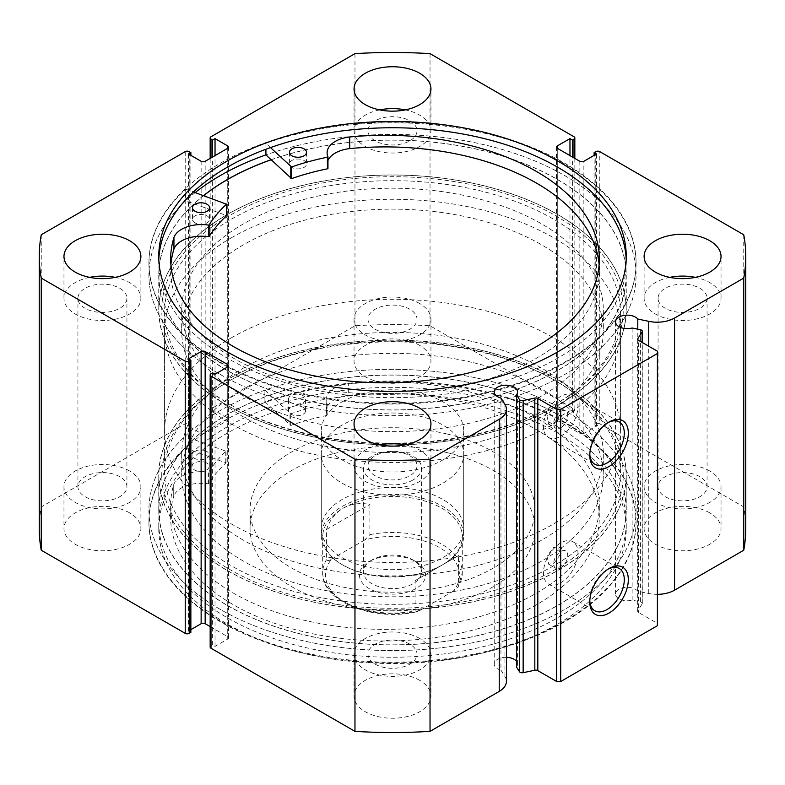 <?xml version="1.0" encoding="UTF-8"?>
<svg xmlns="http://www.w3.org/2000/svg" width="785" height="785" viewBox="0 0 785 785"><rect width="100%" height="100%" fill="white"/><g stroke="black" fill="none" stroke-linecap="round" stroke-linejoin="round"><path stroke-width="0.59" stroke-dasharray="3.92 2.94" d="M473.483 341.769A210.812 121.714 180 0 1 603.312 454.142A210.812 121.714 180 0 1 311.517 566.515A210.812 121.714 180 0 1 181.688 454.142A210.812 121.714 180 0 1 473.483 341.769M473.483 362.699A210.812 121.714 180 0 1 603.312 475.072A210.812 121.714 180 0 1 311.517 587.445A210.812 121.714 180 0 1 181.688 475.072A210.812 121.714 180 0 1 473.483 362.699M365.143 566.534A71.219 41.114 180 0 1 321.281 528.57A71.219 41.114 180 0 1 419.857 490.605A71.219 41.114 180 0 1 463.719 528.57A71.219 41.114 180 0 1 365.143 566.534M365.143 492.107A71.219 41.114 180 0 1 321.281 454.142A71.219 41.114 180 0 1 419.857 416.178A71.219 41.114 180 0 1 463.719 454.142A71.219 41.114 180 0 1 365.143 492.107M447.214 434.036A142.438 82.239 180 0 1 534.938 509.965A142.438 82.239 180 0 1 337.786 585.895A142.438 82.239 180 0 1 250.062 509.965A142.438 82.239 180 0 1 447.214 434.036M447.214 452.651A142.438 82.239 180 0 1 534.938 528.57A142.438 82.239 180 0 1 337.786 604.499A142.438 82.239 180 0 1 250.062 528.57A142.438 82.239 180 0 1 447.214 452.651M482.235 350.552A233.596 134.873 180 0 1 626.096 475.072A233.596 134.873 180 0 1 302.765 599.593A233.596 134.873 180 0 1 158.904 475.072A233.596 134.873 180 0 1 482.235 350.552M482.235 385.445A233.596 134.873 180 0 1 626.096 509.965A233.596 134.873 180 0 1 302.765 634.486A233.596 134.873 180 0 1 158.904 509.965A233.596 134.873 180 0 1 482.235 385.445M506.423 657.339A11.677 6.741 0 0 0 494.216 664.081A11.677 6.741 0 0 0 497.631 668.849A11.677 6.741 0 0 0 500.958 670.194L500.958 398.044M640.423 329.749L640.423 601.889L632.141 600.152A11.677 6.741 180 0 1 618.953 598.808A11.677 6.741 180 0 1 615.528 594.039A11.677 6.741 180 0 1 622.74 587.808A11.677 6.741 180 0 1 635.467 589.27A11.677 6.741 180 0 1 637.793 591.193L648.744 593.489A24.61 14.208 0 0 0 657.398 594.343M632.141 600.152L632.141 328.002M608.012 569.174A24.404 14.091 120 0 0 607.031 569.704L609.052 568.546L607.031 569.704A24.404 14.091 120 0 0 589.78 599.593A24.404 14.091 120 0 0 589.81 600.711M608.012 422.634A24.404 14.091 120 0 0 607.031 423.164L609.052 422.006L607.031 423.164A24.404 14.091 120 0 0 589.78 453.053A24.404 14.091 120 0 0 589.81 454.172M553.651 379.704L555.662 380.872A230.751 133.224 0 0 0 229.328 380.872A230.751 133.224 0 0 0 229.338 569.282A230.751 133.224 0 0 0 555.662 569.282A230.751 133.224 0 0 0 555.672 380.872A230.751 133.224 0 0 0 555.662 380.872L553.651 379.714A227.905 131.576 180 0 1 553.651 379.714A227.905 131.576 180 0 1 620.405 472.747A227.905 131.576 180 0 1 479.713 594.314A227.905 131.576 180 0 1 231.349 565.789A227.905 131.576 180 0 1 164.595 472.747A227.905 131.576 180 0 1 231.349 379.714A227.905 131.576 180 0 1 553.651 379.704M231.349 405.296L229.338 404.128A230.751 133.224 180 0 1 229.328 404.128A230.751 133.224 180 0 1 229.338 215.718A230.751 133.224 180 0 1 555.662 215.718A230.751 133.224 180 0 1 555.672 404.128A230.751 133.224 180 0 1 229.338 404.128L231.349 405.286A227.905 131.576 0 0 0 231.349 405.296A227.905 131.576 0 0 0 553.651 405.286A227.905 131.576 0 0 0 620.405 312.253A227.905 131.576 0 0 0 553.651 219.211A227.905 131.576 0 0 0 305.286 190.686A227.905 131.576 0 0 0 164.595 312.253A227.905 131.576 0 0 0 231.349 405.286M560.706 427.737A9.97 5.76 120 0 0 567.212 418.954A9.97 5.76 120 0 0 565.691 410.957A9.97 5.76 120 0 0 560.706 411.458A9.97 5.76 120 0 0 554.19 420.24A9.97 5.76 120 0 0 555.721 428.227A9.97 5.76 120 0 0 560.706 427.737M553.651 423.664L560.029 414.814L558.557 406.846L553.651 407.386L547.008 416.099L548.587 424.116L553.651 423.664M560.706 567.761A9.97 5.76 120 0 0 567.212 558.979A9.97 5.76 120 0 0 565.691 550.991A9.97 5.76 120 0 0 560.706 551.482A9.97 5.76 120 0 0 554.19 560.274A9.97 5.76 120 0 0 555.721 568.261A9.97 5.76 120 0 0 560.706 567.761M553.651 563.699L560.029 554.838L558.557 546.87L553.651 547.41L547.008 556.123L548.587 564.14L553.651 563.699M560.706 436.264A24.404 14.091 120 0 0 576.641 414.765A24.404 14.091 120 0 0 572.903 395.208A24.404 14.091 120 0 0 560.706 396.415A24.404 14.091 120 0 0 544.761 417.924A24.404 14.091 120 0 0 548.499 437.471A24.404 14.091 120 0 0 560.706 436.264M560.706 582.804A24.404 14.091 120 0 0 576.641 561.304A24.404 14.091 120 0 0 572.903 541.748A24.404 14.091 120 0 0 560.706 542.955A24.404 14.091 120 0 0 544.761 564.464A24.404 14.091 120 0 0 548.499 584.011A24.404 14.091 120 0 0 560.706 582.804M227.218 405.354A233.744 134.951 0 0 0 481.951 434.605A233.744 134.951 0 0 0 626.244 309.928A233.744 134.951 0 0 0 557.782 214.501A233.744 134.951 0 0 0 303.049 185.25A233.744 134.951 0 0 0 158.756 309.928A233.744 134.951 0 0 0 227.218 405.354M203.56 195.593A233.744 134.951 0 0 0 158.756 275.035A233.744 134.951 0 0 0 227.218 370.461A233.744 134.951 0 0 0 481.951 399.712A233.744 134.951 0 0 0 626.244 275.035A233.744 134.951 0 0 0 557.782 179.608A233.744 134.951 0 0 0 271.031 159.738M220.271 374.474A243.576 140.623 0 0 0 485.709 404.952A243.576 140.623 0 0 0 636.076 275.035A243.576 140.623 0 0 0 564.729 175.595A243.576 140.623 0 0 0 265.919 154.89A243.576 140.623 180 0 1 565.563 176.085A243.576 140.623 180 0 1 636.076 275.035A243.576 140.623 180 0 1 485.159 405.089A243.576 140.623 180 0 1 219.437 373.984A243.576 140.623 180 0 1 148.924 275.035A243.576 140.623 0 0 0 220.271 374.474M220.271 362.14A243.576 140.623 0 0 0 485.709 392.628A243.576 140.623 0 0 0 636.076 262.71A243.576 140.623 0 0 0 564.729 163.27A243.576 140.623 0 0 0 299.291 132.783A243.576 140.623 0 0 0 148.924 262.71A243.576 140.623 0 0 0 220.271 362.14M158.815 259.57A233.744 134.951 0 0 0 158.756 262.71A233.744 134.951 0 0 0 227.218 358.127A233.744 134.951 0 0 0 481.951 387.388A233.744 134.951 0 0 0 626.244 262.71A233.744 134.951 0 0 0 626.185 259.57M557.782 379.646A233.744 134.951 0 0 0 303.049 350.395A233.744 134.951 0 0 0 158.756 475.072A233.744 134.951 0 0 0 227.218 570.499A233.744 134.951 0 0 0 481.951 599.75A233.744 134.951 0 0 0 626.244 475.072A233.744 134.951 0 0 0 557.782 379.646M557.782 414.539A233.744 134.951 0 0 0 303.049 385.288A233.744 134.951 0 0 0 158.756 509.965A233.744 134.951 0 0 0 227.218 605.392A233.744 134.951 0 0 0 481.951 634.643A233.744 134.951 0 0 0 626.244 509.965A233.744 134.951 0 0 0 557.782 414.539M185.024 447.931L185.024 436.303A243.576 140.623 0 0 0 148.924 509.965A243.576 140.623 0 0 0 220.271 609.405A243.576 140.623 0 0 0 485.709 639.883A243.576 140.623 0 0 0 636.076 509.965A243.576 140.623 0 0 0 564.729 410.526A243.576 140.623 0 0 0 299.291 380.048A243.576 140.623 0 0 0 148.924 509.965A243.576 140.623 0 0 0 220.271 609.405A243.576 140.623 0 0 0 485.709 639.883A243.576 140.623 0 0 0 636.076 509.965A243.576 140.623 0 0 0 564.729 410.526A243.576 140.623 0 0 0 264.908 390.174L290.764 413.823A195.141 112.667 180 0 1 326.688 403.902L327.041 403.51A27.985 16.151 180 0 1 326.167 399.496A27.985 16.151 180 0 1 348.648 383.659A214.344 123.755 180 0 1 536.528 418.111A214.344 123.755 180 0 1 599.308 505.618A214.344 123.755 180 0 1 466.987 619.944A214.344 123.755 180 0 1 233.4 593.117A214.344 123.755 180 0 1 170.62 505.618A214.344 123.755 180 0 1 173.72 484.649L173.72 496.277A27.985 16.151 180 0 1 208.113 483.805L208.79 483.599A195.141 112.667 180 0 1 225.972 462.856L185.024 447.931A243.576 140.623 0 0 0 148.924 521.593A243.576 140.623 0 0 0 220.271 621.033A243.576 140.623 0 0 0 485.709 651.511A243.576 140.623 0 0 0 636.076 521.593A243.576 140.623 0 0 0 564.729 422.163A243.576 140.623 0 0 0 264.908 401.812L264.908 390.174M564.729 422.86A243.576 140.623 0 0 0 299.291 392.372A243.576 140.623 0 0 0 148.924 522.29A243.576 140.623 0 0 0 220.271 621.73A243.576 140.623 0 0 0 485.709 652.217A243.576 140.623 0 0 0 636.076 522.29A243.576 140.623 0 0 0 564.729 422.86M557.782 426.873A233.744 134.951 0 0 0 303.049 397.612A233.744 134.951 0 0 0 158.756 522.29A233.744 134.951 0 0 0 227.218 617.716A233.744 134.951 0 0 0 481.951 646.968A233.744 134.951 0 0 0 626.244 522.29A233.744 134.951 0 0 0 557.782 426.873M557.782 433.153A233.744 134.951 0 0 0 303.049 403.892A233.744 134.951 0 0 0 158.756 528.57A233.744 134.951 0 0 0 227.218 623.996A233.744 134.951 0 0 0 481.951 653.248A233.744 134.951 0 0 0 626.244 528.57A233.744 134.951 0 0 0 557.782 433.153M129.623 512.87A38.455 22.206 0 0 0 87.714 508.062A38.455 22.206 0 0 0 63.968 528.57A38.455 22.206 0 0 0 75.232 544.27A38.455 22.206 0 0 0 117.142 549.088A38.455 22.206 0 0 0 140.888 528.57A38.455 22.206 0 0 0 129.623 512.87M129.623 471A38.455 22.206 0 0 0 87.714 466.192A38.455 22.206 0 0 0 63.968 486.7A38.455 22.206 0 0 0 75.232 502.41A38.455 22.206 0 0 0 117.142 507.218A38.455 22.206 0 0 0 140.888 486.7A38.455 22.206 0 0 0 129.623 471M419.69 345.4A38.455 22.206 0 0 0 377.781 340.592A38.455 22.206 0 0 0 354.045 361.1A38.455 22.206 0 0 0 365.31 376.8A38.455 22.206 0 0 0 407.219 381.618A38.455 22.206 0 0 0 430.955 361.1A38.455 22.206 0 0 0 419.69 345.4M419.69 303.53A38.455 22.206 0 0 0 377.781 298.722A38.455 22.206 0 0 0 354.045 319.23A38.455 22.206 0 0 0 365.31 334.93A38.455 22.206 0 0 0 407.219 339.748A38.455 22.206 0 0 0 430.955 319.23A38.455 22.206 0 0 0 419.69 303.53M419.69 680.35A38.455 22.206 0 0 0 377.781 675.532A38.455 22.206 0 0 0 354.045 696.05A38.455 22.206 0 0 0 365.31 711.75A38.455 22.206 0 0 0 407.219 716.558A38.455 22.206 0 0 0 430.955 696.05A38.455 22.206 0 0 0 419.69 680.35M419.69 638.48A38.455 22.206 0 0 0 377.781 633.662A38.455 22.206 0 0 0 354.045 654.18A38.455 22.206 0 0 0 365.31 669.88A38.455 22.206 0 0 0 407.219 674.688A38.455 22.206 0 0 0 430.955 654.18A38.455 22.206 0 0 0 419.69 638.48M709.768 512.87A38.455 22.206 0 0 0 667.858 508.062A38.455 22.206 0 0 0 644.112 528.57A38.455 22.206 0 0 0 655.377 544.27A38.455 22.206 0 0 0 697.286 549.088A38.455 22.206 0 0 0 721.032 528.57A38.455 22.206 0 0 0 709.768 512.87M709.768 471A38.455 22.206 0 0 0 667.858 466.192A38.455 22.206 0 0 0 644.112 486.7A38.455 22.206 0 0 0 655.377 502.41A38.455 22.206 0 0 0 697.286 507.218A38.455 22.206 0 0 0 721.032 486.7A38.455 22.206 0 0 0 709.768 471M89.608 277.36A38.455 22.206 0 0 0 63.968 298.3A38.455 22.206 0 0 0 75.232 314A38.455 22.206 0 0 0 117.142 318.808A38.455 22.206 0 0 0 140.888 298.3A38.455 22.206 0 0 0 129.623 282.59A38.455 22.206 0 0 0 115.248 277.36M379.685 109.89A38.455 22.206 0 0 0 354.045 130.82A38.455 22.206 0 0 0 365.31 146.52A38.455 22.206 0 0 0 407.219 151.338A38.455 22.206 0 0 0 430.955 130.82A38.455 22.206 0 0 0 419.69 115.12A38.455 22.206 0 0 0 405.315 109.89M379.685 444.83A38.455 22.206 0 0 0 354.045 465.77A38.455 22.206 0 0 0 365.31 481.47A38.455 22.206 0 0 0 407.219 486.278A38.455 22.206 0 0 0 430.955 465.77A38.455 22.206 0 0 0 419.69 450.07A38.455 22.206 0 0 0 405.315 444.83M669.752 277.36A38.455 22.206 0 0 0 644.112 298.3A38.455 22.206 0 0 0 655.377 314A38.455 22.206 0 0 0 697.286 318.808A38.455 22.206 0 0 0 721.032 298.3A38.455 22.206 0 0 0 709.768 282.59A38.455 22.206 0 0 0 695.392 277.36M665.248 308.299A24.502 14.14 180 0 1 658.075 298.3A24.502 14.14 180 0 1 673.196 285.23A24.502 14.14 180 0 1 699.896 288.291A24.502 14.14 180 0 1 707.069 298.3A24.502 14.14 180 0 1 691.948 311.36A24.502 14.14 180 0 1 665.248 308.299M699.896 476.701A24.502 14.14 0 0 0 673.196 473.64A24.502 14.14 0 0 0 658.075 486.7A24.502 14.14 0 0 0 665.248 496.709A24.502 14.14 0 0 0 691.948 499.77A24.502 14.14 0 0 0 707.069 486.7A24.502 14.14 0 0 0 699.896 476.701M375.181 475.769A24.502 14.14 180 0 1 367.998 465.77A24.502 14.14 180 0 1 383.129 452.7A24.502 14.14 180 0 1 409.819 455.761A24.502 14.14 180 0 1 417.002 465.77A24.502 14.14 180 0 1 401.871 478.84A24.502 14.14 180 0 1 375.181 475.769M409.819 644.171A24.502 14.14 0 0 0 383.129 641.11A24.502 14.14 0 0 0 367.998 654.18A24.502 14.14 0 0 0 375.181 664.179A24.502 14.14 0 0 0 401.871 667.24A24.502 14.14 0 0 0 417.002 654.18A24.502 14.14 0 0 0 409.819 644.171M375.181 140.829A24.502 14.14 180 0 1 367.998 130.82A24.502 14.14 180 0 1 383.129 117.76A24.502 14.14 180 0 1 409.819 120.821A24.502 14.14 180 0 1 417.002 130.82A24.502 14.14 180 0 1 401.871 143.89A24.502 14.14 180 0 1 375.181 140.829M409.819 309.231A24.502 14.14 0 0 0 383.129 306.16A24.502 14.14 0 0 0 367.998 319.23A24.502 14.14 0 0 0 375.181 329.239A24.502 14.14 0 0 0 401.871 332.3A24.502 14.14 0 0 0 417.002 319.23A24.502 14.14 0 0 0 409.819 309.231M85.104 308.299A24.502 14.14 180 0 1 77.931 298.3A24.502 14.14 180 0 1 93.052 285.23A24.502 14.14 180 0 1 119.752 288.291A24.502 14.14 180 0 1 126.925 298.3A24.502 14.14 180 0 1 111.804 311.36A24.502 14.14 180 0 1 85.104 308.299M119.752 476.701A24.502 14.14 0 0 0 93.052 473.64A24.502 14.14 0 0 0 77.931 486.7A24.502 14.14 0 0 0 85.104 496.709A24.502 14.14 0 0 0 111.804 499.77A24.502 14.14 0 0 0 126.925 486.7A24.502 14.14 0 0 0 119.752 476.701M516.481 666.926A11.677 6.741 0 0 0 517.57 664.081A11.677 6.741 0 0 0 516.481 661.235M500.958 670.194L504.941 676.513A24.61 14.208 180 0 1 506.423 681.37M210.164 647.085A2.846 1.648 180 0 1 210.998 645.918L210.998 373.778M227.719 639.059A2.846 1.648 0 0 0 228.553 637.891A2.846 1.648 0 0 0 227.719 636.733L227.719 366.909L227.719 639.059L215.031 646.389L212.617 644.985L210.998 645.918M210.164 626.597L227.719 636.733M190.863 632.425L188.439 631.032L190.863 629.639M39.25 528.57A353.25 203.943 180 0 1 41.252 506.904L185.221 423.782A2.846 1.648 180 0 1 189.244 423.782L189.244 151.642M201.137 161.298L201.137 433.438L188.439 426.118L190.863 424.714L189.244 423.782M201.137 433.438A2.846 1.648 0 0 0 205.16 433.438L205.16 161.298M227.719 420.417A2.846 1.648 0 0 0 228.553 419.249A2.846 1.648 0 0 0 227.719 418.091L227.719 148.267L227.719 420.417L205.16 433.438M210.998 157.922L210.998 411.222L212.617 412.154L215.031 410.761L227.719 418.091M210.998 411.222A2.846 1.648 180 0 1 210.164 410.064A2.846 1.648 180 0 1 210.998 408.897L210.998 136.757M574.002 136.757L574.002 408.897L430.033 325.785A353.25 203.943 180 0 0 354.967 325.785L210.998 408.897M574.002 408.897A2.846 1.648 180 0 1 574.836 410.064A2.846 1.648 180 0 1 574.002 411.222L574.002 157.922M557.281 418.091A2.846 1.648 0 0 0 556.447 419.249A2.846 1.648 0 0 0 557.281 420.417L557.281 148.267L557.281 418.091L569.969 410.761L572.383 412.154L574.002 411.222M579.84 161.298L579.84 433.438L557.281 420.417M579.84 433.438A2.846 1.648 0 0 0 583.863 433.438L583.863 161.298M595.756 151.642L595.756 423.782L594.137 424.714L596.561 426.118L583.863 433.438M595.756 423.782A2.846 1.648 180 0 1 599.779 423.782L599.779 151.642M745.75 528.57A353.25 203.943 180 0 0 743.748 506.904L599.779 423.782M640.423 601.889A2.846 1.648 180 0 1 642.297 603.439A2.846 1.648 180 0 1 642.12 603.999L642.12 342.397M637.871 339.719L637.871 610.74L642.12 603.999M637.871 610.74A2.846 1.648 0 0 0 637.695 611.309A2.846 1.648 0 0 0 638.529 612.467L638.529 340.327M657.398 351.209L657.398 623.359L638.529 612.467M657.398 623.359L657.398 625.684M354.967 325.785L354.967 53.635M743.748 506.904L743.748 234.764M430.033 53.635L430.033 325.785M41.252 234.764L41.252 506.904M594.137 424.714L594.137 155.361M596.561 426.118L596.561 153.968M569.969 410.761L569.969 155.597M572.383 412.154L572.383 156.99M188.439 631.032L188.439 358.882M215.031 646.389L215.031 374.239M212.617 644.985L212.617 372.846M212.617 412.154L212.617 156.99M215.031 410.761L215.031 155.597M188.439 426.118L188.439 153.968M190.863 424.714L190.863 155.361M195.19 192.58A243.576 140.623 0 0 0 148.924 275.035A243.576 140.623 180 0 1 185.643 200.793L226.472 215.482M637.793 591.193L637.793 329.19M271.1 159.806A233.596 134.873 180 0 1 506.982 157.471A233.596 134.873 180 0 1 626.096 275.035A233.596 134.873 180 0 1 625.979 279.421A233.596 134.873 180 0 1 388.703 409.888A233.596 134.873 180 0 1 158.904 275.035A233.596 134.873 180 0 1 159.021 270.648A233.596 134.873 180 0 1 203.678 195.632M159.021 305.532A233.596 134.873 180 0 1 396.297 175.075A233.596 134.873 180 0 1 626.096 309.928A233.596 134.873 180 0 1 625.979 314.314A233.596 134.873 180 0 1 388.703 444.771A233.596 134.873 180 0 1 158.904 309.928A233.596 134.873 180 0 1 159.021 305.532M181.806 305.964A210.812 121.714 180 0 1 395.934 188.233A210.812 121.714 180 0 1 603.312 309.928A210.812 121.714 180 0 1 603.194 313.882A210.812 121.714 180 0 1 389.066 431.622A210.812 121.714 180 0 1 181.688 309.928A210.812 121.714 180 0 1 181.806 305.964M181.806 326.903A210.812 121.714 180 0 1 395.934 209.163A210.812 121.714 180 0 1 603.312 330.858A210.812 121.714 180 0 1 603.194 334.822A210.812 121.714 180 0 1 389.066 452.552A210.812 121.714 180 0 1 181.688 330.858A210.812 121.714 180 0 1 181.806 326.903M194.955 222.852A8.547 4.936 180 0 1 192.482 219.378A8.547 4.936 180 0 1 197.771 214.815A8.547 4.936 180 0 1 207.093 215.914A8.547 4.936 180 0 1 209.566 219.378A8.547 4.936 180 0 1 204.277 223.941A8.547 4.936 180 0 1 194.955 222.852M291.902 167.421A8.547 4.936 180 0 1 289.429 163.947A8.547 4.936 180 0 1 294.718 159.384A8.547 4.936 180 0 1 304.05 160.474A8.547 4.936 180 0 1 306.523 163.947A8.547 4.936 180 0 1 301.224 168.51A8.547 4.936 180 0 1 291.902 167.421M170.894 264.849A214.344 123.755 0 0 0 170.659 270.658A214.344 123.755 0 0 0 232.703 357.744A214.344 123.755 0 0 0 466.545 385.111A214.344 123.755 0 0 0 599.347 270.658A214.344 123.755 0 0 0 599.112 264.849M270.491 147.6L265.919 143.262A243.576 140.623 180 0 1 565.563 164.457A243.576 140.623 180 0 1 636.076 263.407A243.576 140.623 180 0 1 485.159 393.452A243.576 140.623 180 0 1 219.437 362.356A243.576 140.623 180 0 1 148.924 263.407A243.576 140.623 180 0 1 185.643 189.156L185.643 200.793M265.919 143.262L265.919 149.258M349.708 148.6L349.717 148.61A214.344 123.755 0 0 0 349.708 148.6L349.708 136.973M185.643 189.156L193.453 191.962M327.963 160.483A27.985 16.151 0 0 0 327.1 164.457A27.985 16.151 0 0 0 327.944 168.402M371.953 559.98L369.136 561.599A33.048 19.076 0 0 0 369.136 588.583A33.048 19.076 0 0 0 415.864 588.583A33.048 19.076 0 0 0 415.864 561.599A33.048 19.076 0 0 0 369.136 561.599L371.953 559.98A29.055 16.779 180 0 1 413.047 559.98A29.055 16.779 180 0 1 421.555 571.833A29.055 16.779 180 0 1 413.047 583.697A29.055 16.779 180 0 1 381.382 587.337A29.055 16.779 180 0 1 363.445 571.833A29.055 16.779 180 0 1 371.953 559.98M413.047 479.959A29.055 16.779 180 0 1 381.382 483.599A29.055 16.779 180 0 1 363.445 468.096A29.055 16.779 180 0 1 371.953 456.232A29.055 16.779 180 0 1 403.618 452.602A29.055 16.779 180 0 1 421.555 468.096A29.055 16.779 180 0 1 413.047 479.959M326.462 559.725A69.796 40.3 0 0 0 322.704 572.765A69.796 40.3 0 0 0 415.098 610.897L416.982 611.662L420.171 610.288A66.951 38.651 180 0 1 345.164 602.429A66.951 38.651 180 0 1 331.545 559.116C329.317 560.706 327.63 560.912 326.462 559.725L326.462 529.482C329.985 519.748 335.548 512.664 343.143 508.219A69.796 40.3 180 0 1 419.21 499.486A69.796 40.3 180 0 1 462.296 536.714A69.796 40.3 180 0 1 441.857 565.21L442.858 564.631A71.219 41.114 180 0 1 342.142 564.631A71.219 41.114 180 0 1 321.281 535.547A71.219 41.114 180 0 1 342.142 506.472A71.219 41.114 180 0 1 419.759 497.562A71.219 41.114 180 0 1 463.719 535.547A71.219 41.114 180 0 1 442.858 564.631L441.857 565.21A69.796 40.3 180 0 1 343.143 565.21A69.796 40.3 180 0 1 322.704 536.714A69.796 40.3 180 0 1 343.143 508.219C350.797 503.862 359.716 502.586 369.902 504.402L369.902 534.644L364.829 539.903A66.951 38.651 180 0 1 439.835 547.763A66.951 38.651 180 0 1 453.455 591.076L458.097 587.052L458.538 585.816A69.796 40.3 0 0 0 462.296 572.765A69.796 40.3 0 0 0 369.902 534.644M231.349 237.816A227.905 131.576 180 0 1 479.713 209.301A227.905 131.576 180 0 1 620.405 330.858A227.905 131.576 180 0 1 553.651 423.9A227.905 131.576 180 0 1 305.286 452.425A227.905 131.576 180 0 1 164.595 330.858A227.905 131.576 180 0 1 231.349 237.816M231.349 337.835A227.905 131.576 180 0 1 479.713 309.319A227.905 131.576 180 0 1 620.405 430.877A227.905 131.576 180 0 1 553.651 523.919A227.905 131.576 180 0 1 305.286 552.444A227.905 131.576 180 0 1 164.595 430.877A227.905 131.576 180 0 1 231.349 337.835M342.142 401.802A71.219 41.114 180 0 1 419.759 392.892A71.219 41.114 180 0 1 463.719 430.877A71.219 41.114 180 0 1 442.858 459.951A71.219 41.114 180 0 1 365.241 468.871A71.219 41.114 180 0 1 321.281 430.877A71.219 41.114 180 0 1 342.142 401.802M415.098 610.897L415.098 580.655L458.538 555.574L458.538 585.816M331.545 559.116L364.829 539.903M326.462 529.482L369.902 504.402M420.171 610.288L453.455 591.076M415.098 580.655L458.538 555.574M264.908 401.812L290.764 425.45A195.141 112.667 180 0 1 326.688 415.53L327.041 415.137A27.985 16.151 180 0 1 326.167 411.124A27.985 16.151 180 0 1 348.648 395.287L348.648 383.649L348.648 395.287A214.344 123.755 180 0 1 536.528 429.738A214.344 123.755 180 0 1 599.308 517.246A214.344 123.755 180 0 1 466.987 631.572A214.344 123.755 180 0 1 233.4 604.754A214.344 123.755 180 0 1 170.62 517.246A214.344 123.755 180 0 1 173.72 496.277L173.73 484.649A27.985 16.151 180 0 1 208.113 472.177L208.79 471.962A195.141 112.667 180 0 1 225.972 451.228L185.024 436.303M303.079 395.66A8.547 4.936 0 0 0 293.767 394.59A8.547 4.936 0 0 0 288.488 399.143A8.547 4.936 0 0 0 291 402.636A8.547 4.936 0 0 0 300.312 403.706A8.547 4.936 0 0 0 305.581 399.143A8.547 4.936 0 0 0 303.079 395.66M303.079 407.287A8.547 4.936 0 0 0 293.767 406.218A8.547 4.936 0 0 0 288.488 410.781A8.547 4.936 0 0 0 291 414.264A8.547 4.936 0 0 0 300.312 415.334A8.547 4.936 0 0 0 305.581 410.781A8.547 4.936 0 0 0 303.079 407.287M206.602 451.365A8.547 4.936 0 0 0 197.29 450.296A8.547 4.936 0 0 0 192.011 454.849A8.547 4.936 0 0 0 194.513 458.342A8.547 4.936 0 0 0 203.825 459.411A8.547 4.936 0 0 0 209.104 454.849A8.547 4.936 0 0 0 206.602 451.365M206.602 462.993A8.547 4.936 0 0 0 197.29 461.923A8.547 4.936 0 0 0 192.011 466.476A8.547 4.936 0 0 0 194.513 469.97A8.547 4.936 0 0 0 203.825 471.039A8.547 4.936 0 0 0 209.104 466.476A8.547 4.936 0 0 0 206.602 462.993M185.221 151.642L185.221 423.782M648.744 593.489L648.744 346.214M504.941 676.513L504.941 404.373M226.286 203.747L226.286 215.375M289.979 425.342L289.979 413.715M225.786 462.404L225.786 450.776M225.972 462.856L225.972 451.228M208.79 483.599L208.79 471.962M208.113 483.805L208.113 472.177M326.688 415.53L326.688 403.902M290.764 425.45L290.764 413.823M327.041 415.137L327.041 403.51M603.312 454.142L603.312 475.072M321.281 454.142L321.281 528.57M534.938 509.965L534.938 528.57M626.096 475.072L626.096 509.965M158.904 475.072L158.904 509.965M250.062 509.965L250.062 528.57M463.719 454.142L463.719 528.57M181.688 454.142L181.688 475.072M494.216 664.081L494.216 391.931M615.528 594.039L615.528 321.889M231.349 379.714L229.328 380.872M558.557 406.846L565.691 410.957M558.557 546.87L565.691 550.991M572.903 395.208L619.237 421.957M572.903 541.748L619.237 568.497M626.244 275.035L626.244 309.928M636.076 262.71L636.076 263.407M626.244 256.43L626.244 262.71M158.756 509.965L158.756 475.072M148.924 522.29L148.924 521.593M158.756 528.57L158.756 522.29M63.968 486.7L63.968 528.57M354.045 319.23L354.045 361.1M354.045 654.18L354.045 696.05M644.112 486.7L644.112 528.57M63.968 298.3L63.968 256.43M354.045 130.82L354.045 88.95M354.045 465.77L354.045 423.9M644.112 298.3L644.112 256.43M658.075 486.7L658.075 298.3M367.998 654.18L367.998 465.77M367.998 319.23L367.998 130.82M77.931 486.7L77.931 298.3M164.595 312.253L164.595 472.747M620.405 312.253L620.405 472.747M126.925 486.7L126.925 298.3M417.002 319.23L417.002 130.82M417.002 654.18L417.002 465.77M707.069 486.7L707.069 298.3M721.032 298.3L721.032 256.43M430.955 465.77L430.955 423.9M430.955 130.82L430.955 88.95M140.888 298.3L140.888 256.43M721.032 486.7L721.032 528.57M430.955 654.18L430.955 696.05M430.955 319.23L430.955 361.1M140.888 486.7L140.888 528.57M574.836 158.403L574.836 410.064M556.447 147.109L556.447 419.249M210.164 410.064L210.164 158.403M228.553 147.109L228.553 419.249M228.553 365.751L228.553 637.891M626.244 528.57L626.244 522.29M636.076 522.29L636.076 521.593M626.244 509.965L626.244 475.072M158.756 256.43L158.756 262.71M148.924 262.71L148.924 263.407M158.756 275.035L158.756 309.928M548.499 584.011L594.834 610.759M548.499 437.471L594.834 464.22M548.587 564.14L555.721 568.261M548.587 424.116L555.721 428.227M553.651 405.286L555.672 404.128M589.78 453.053L589.78 455.378M589.78 599.593L589.78 601.918M517.57 664.081L517.57 391.931M642.297 603.439L642.297 342.495M637.695 611.309L637.695 339.159M626.096 275.035L626.096 309.928M603.312 309.928L603.312 330.858M181.688 309.928L181.688 330.858M158.904 275.035L158.904 309.928M192.482 207.75L192.482 219.378M289.429 152.319L289.429 163.947M170.659 259.03L170.659 270.658M599.347 259.03L599.347 270.658M306.523 152.319L306.523 163.947M209.566 207.75L209.566 219.378M327.1 152.83L327.1 164.457M363.445 468.096L363.445 571.833M620.405 330.858L620.405 430.877M463.719 430.877L463.719 535.547M321.281 430.877L321.281 535.547M164.595 330.858L164.595 430.877M343.143 565.21L342.142 564.631M322.704 536.714L322.704 572.765C321.31 601.673 374.16 622.083 416.982 611.662M462.296 536.714L462.296 572.765L458.097 587.052M421.555 468.096L421.555 571.833M413.047 559.98L415.864 561.599M288.488 410.781L288.488 399.143M192.011 466.476L192.011 454.849M599.308 517.246L599.308 505.618M170.62 517.246L170.62 505.618M209.104 466.476L209.104 454.849M305.581 410.781L305.581 399.143M226.06 462.689L226.06 451.061M326.167 411.124L326.167 399.496M327.06 415.226L327.06 403.588"/><path stroke-width="1.18" d="M537.813 398.476L537.813 670.616A2.846 1.648 0 0 0 534.82 670.233L523.144 672.686A2.846 1.648 180 0 1 520.161 672.303A2.846 1.648 180 0 1 519.493 671.705L516.481 666.926L516.481 394.786L519.493 399.565A2.846 1.648 0 0 0 520.161 400.164A2.846 1.648 0 0 0 523.144 400.546L534.82 398.093A2.846 1.648 180 0 1 537.813 398.476L556.673 409.358L560.706 409.358L657.398 353.535L657.398 351.209L638.529 340.327A2.846 1.648 180 0 1 637.695 339.159A2.846 1.648 180 0 1 637.871 338.6L637.871 339.719M227.719 366.909L227.719 364.583A2.846 1.648 180 0 1 228.553 365.751A2.846 1.648 180 0 1 227.719 366.909L215.031 374.239L212.617 372.846L210.998 373.778A2.846 1.648 0 0 0 210.164 374.936A2.846 1.648 0 0 0 210.998 376.103L354.967 459.215A353.25 203.943 0 0 0 430.033 459.215L499.221 419.268A24.61 14.208 0 0 0 506.423 409.23A24.61 14.208 0 0 0 504.941 404.373L500.958 398.044A11.677 6.741 180 0 1 497.631 396.7A11.677 6.741 180 0 1 494.216 391.931A11.677 6.741 180 0 1 501.419 385.7A11.677 6.741 180 0 1 514.155 387.162A11.677 6.741 180 0 1 517.57 391.931A11.677 6.741 180 0 1 516.481 394.786M516.481 661.235A11.677 6.741 0 0 0 514.155 659.312A11.677 6.741 0 0 0 506.423 657.339M657.398 594.343A24.61 14.208 0 0 0 674.56 590.183L674.56 318.043A24.61 14.208 180 0 1 648.744 321.34L637.793 319.044A11.677 6.741 0 0 0 635.467 317.13A11.677 6.741 0 0 0 622.74 315.668A11.677 6.741 0 0 0 615.528 321.889A11.677 6.741 0 0 0 618.953 326.658A11.677 6.741 0 0 0 632.141 328.002L640.423 329.749A2.846 1.648 0 0 1 642.297 331.29A2.846 1.648 0 0 1 642.12 331.849L637.871 338.6M609.052 568.546L609.052 568.546A27.249 15.729 -60 0 1 628.314 579.664A27.249 15.729 -60 0 1 609.052 613.046A27.249 15.729 -60 0 1 589.78 601.918A27.249 15.729 -60 0 1 609.052 568.546L609.052 568.546M589.81 600.711A24.404 14.091 120 0 0 594.834 610.759A24.404 14.091 120 0 0 607.031 609.553A24.404 14.091 120 0 0 622.976 588.053A24.404 14.091 120 0 0 619.237 568.497A24.404 14.091 120 0 0 608.012 569.174M609.052 422.006L609.052 422.006A27.249 15.729 -60 0 1 628.314 433.124A27.249 15.729 -60 0 1 609.052 466.506A27.249 15.729 -60 0 1 589.78 455.378A27.249 15.729 -60 0 1 609.052 422.006L609.052 422.006M589.81 454.172A24.404 14.091 120 0 0 594.834 464.22A24.404 14.091 120 0 0 607.031 463.013A24.404 14.091 120 0 0 622.976 441.513A24.404 14.091 120 0 0 619.237 421.957A24.404 14.091 120 0 0 608.012 422.634M626.185 259.57A233.744 134.951 0 0 0 557.782 167.283A233.744 134.951 0 0 0 305.571 137.434A233.744 134.951 0 0 0 158.815 259.57M227.218 351.847A233.744 134.951 0 0 0 481.951 381.108A233.744 134.951 0 0 0 626.244 256.43A233.744 134.951 0 0 0 557.782 161.004A233.744 134.951 0 0 0 303.049 131.752A233.744 134.951 0 0 0 158.756 256.43A233.744 134.951 0 0 0 227.218 351.847M129.623 240.73A38.455 22.206 0 0 0 87.714 235.912A38.455 22.206 0 0 0 63.968 256.43A38.455 22.206 0 0 0 75.232 272.13A38.455 22.206 0 0 0 117.142 276.938A38.455 22.206 0 0 0 140.888 256.43A38.455 22.206 0 0 0 129.623 240.73M115.248 277.36A38.455 22.206 0 0 0 89.608 277.36M419.69 73.25A38.455 22.206 0 0 0 377.781 68.442A38.455 22.206 0 0 0 354.045 88.95A38.455 22.206 0 0 0 365.31 104.65A38.455 22.206 0 0 0 407.219 109.468A38.455 22.206 0 0 0 430.955 88.95A38.455 22.206 0 0 0 419.69 73.25M405.315 109.89A38.455 22.206 0 0 0 379.685 109.89M419.69 408.2A38.455 22.206 0 0 0 377.781 403.382A38.455 22.206 0 0 0 354.045 423.9A38.455 22.206 0 0 0 365.31 439.6A38.455 22.206 0 0 0 407.219 444.408A38.455 22.206 0 0 0 430.955 423.9A38.455 22.206 0 0 0 419.69 408.2M405.315 444.83A38.455 22.206 0 0 0 379.685 444.83M709.768 240.73A38.455 22.206 0 0 0 667.858 235.912A38.455 22.206 0 0 0 644.112 256.43A38.455 22.206 0 0 0 655.377 272.13A38.455 22.206 0 0 0 697.286 276.938A38.455 22.206 0 0 0 721.032 256.43A38.455 22.206 0 0 0 709.768 240.73M695.392 277.36A38.455 22.206 0 0 0 669.752 277.36M674.56 318.043L743.748 278.096A353.25 203.943 0 0 0 745.75 256.43A353.25 203.943 0 0 0 743.748 234.764L599.779 151.642A2.846 1.648 0 0 0 595.756 151.642L594.137 152.575L596.561 153.968L583.863 161.298A2.846 1.648 180 0 1 579.84 161.298L557.281 148.267A2.846 1.648 180 0 1 556.447 147.109A2.846 1.648 180 0 1 557.281 145.941L557.281 148.267M574.002 157.922L574.002 139.082L572.383 140.015L569.969 138.611L557.281 145.941M574.002 139.082A2.846 1.648 0 0 0 574.836 137.915A2.846 1.648 0 0 0 574.002 136.757L430.033 53.635A353.25 203.943 0 0 0 354.967 53.635L210.998 136.757A2.846 1.648 0 0 0 210.164 137.915A2.846 1.648 0 0 0 210.998 139.082L210.998 157.922M227.719 145.941A2.846 1.648 180 0 1 228.553 147.109A2.846 1.648 180 0 1 227.719 148.267L227.719 145.941L215.031 138.611L212.617 140.015L210.998 139.082M39.25 256.43A353.25 203.943 0 0 0 41.252 278.096L185.221 361.218A2.846 1.648 0 0 0 189.244 361.218L189.244 633.358A2.846 1.648 180 0 1 185.221 633.358L41.252 550.236A353.25 203.943 180 0 1 39.25 528.57L39.25 256.43A353.25 203.943 0 0 1 41.252 234.764L185.221 151.642A2.846 1.648 0 0 1 189.244 151.642L190.863 152.575L188.439 153.968L201.137 161.298A2.846 1.648 180 0 0 205.16 161.298L227.719 148.267M201.137 351.562A2.846 1.648 180 0 1 205.16 351.562L205.16 623.702A2.846 1.648 0 0 0 201.137 623.702L201.137 351.562L188.439 358.882L190.863 360.286L189.244 361.218M227.719 364.583L205.16 351.562M506.423 409.23L506.423 681.37A24.61 14.208 180 0 1 499.221 691.418L499.221 419.268M210.998 376.103L210.998 648.243L354.967 731.365A353.25 203.943 180 0 0 430.033 731.365L499.221 691.418M210.998 648.243A2.846 1.648 180 0 1 210.164 647.085L210.164 374.936M205.16 623.702L210.164 626.597M190.863 629.639L201.137 623.702M189.244 633.358L190.863 632.425L190.863 360.286M745.75 256.43L745.75 528.57A353.25 203.943 180 0 1 743.748 550.236L674.56 590.183M560.706 409.358L560.706 681.508L657.398 625.684L657.398 353.535M560.706 681.508L556.673 681.508L556.673 409.358M537.813 670.616L556.673 681.508M41.252 550.236L41.252 278.096M743.748 278.096L743.748 550.236M354.967 459.215L354.967 731.365M430.033 731.365L430.033 459.215M594.137 155.361L594.137 152.575M569.969 155.597L569.969 138.611M572.383 156.99L572.383 140.015M212.617 156.99L212.617 140.015M215.031 155.597L215.031 138.611M190.863 155.361L190.863 152.575M265.919 149.258L265.919 154.89A243.576 140.623 0 0 0 195.19 192.58M271.031 159.738A233.744 134.951 0 0 0 203.56 195.593M637.793 329.19L637.793 319.044M203.678 195.632A233.596 134.873 180 0 1 271.1 159.806M193.453 191.962L226.472 204.198A195.141 112.667 0 0 0 209.114 224.893L208.437 225.099A27.985 16.151 0 0 0 173.946 237.472L173.936 249.1A214.344 123.755 0 0 0 170.894 264.849M194.955 211.224A8.547 4.936 180 0 1 192.482 207.75A8.547 4.936 180 0 1 197.771 203.187A8.547 4.936 180 0 1 207.093 204.277A8.547 4.936 180 0 1 209.566 207.75A8.547 4.936 180 0 1 204.277 212.313A8.547 4.936 180 0 1 194.955 211.224M291.902 155.793A8.547 4.936 180 0 1 289.429 152.319A8.547 4.936 180 0 1 294.718 147.757A8.547 4.936 180 0 1 304.05 148.846A8.547 4.936 180 0 1 306.523 152.319A8.547 4.936 180 0 1 301.224 156.882A8.547 4.936 180 0 1 291.902 155.793M226.472 215.482L226.472 215.826A195.141 112.667 0 0 0 209.114 236.52L208.437 236.727A27.985 16.151 0 0 0 173.946 249.1L173.936 237.472A214.344 123.755 0 0 0 170.659 259.03A214.344 123.755 0 0 0 232.703 346.106A214.344 123.755 0 0 0 466.545 373.483A214.344 123.755 0 0 0 599.347 259.03A214.344 123.755 0 0 0 537.303 171.954A214.344 123.755 0 0 0 349.708 136.973A27.985 16.151 0 0 0 327.1 152.83A27.985 16.151 0 0 0 327.944 156.764L327.58 157.157A195.141 112.667 0 0 0 291.578 166.979L270.491 147.6M599.112 264.849A214.344 123.755 0 0 0 537.303 183.582A214.344 123.755 0 0 0 349.717 148.6A27.985 16.151 0 0 0 327.963 160.483M327.944 156.931L327.58 168.785A195.141 112.667 0 0 0 291.578 178.607L265.919 154.89M349.708 136.973L349.717 148.61M519.493 671.705L519.493 399.565M185.221 633.358L185.221 361.218M648.744 346.214L648.744 321.34M642.12 342.397L642.12 331.849M523.144 400.546L523.144 672.686M534.82 670.233L534.82 398.093M290.793 166.871L290.793 178.499M291.578 166.979L291.578 178.607M327.58 157.157L327.58 168.785M209.114 224.893L209.114 236.52M226.472 204.198L226.472 215.826M208.437 225.099L208.437 236.727M574.836 137.915L574.836 158.403M210.164 158.403L210.164 137.915M642.297 342.495L642.297 331.29M327.963 156.853L327.963 168.481M226.561 204.031L226.561 215.659"/></g></svg>
